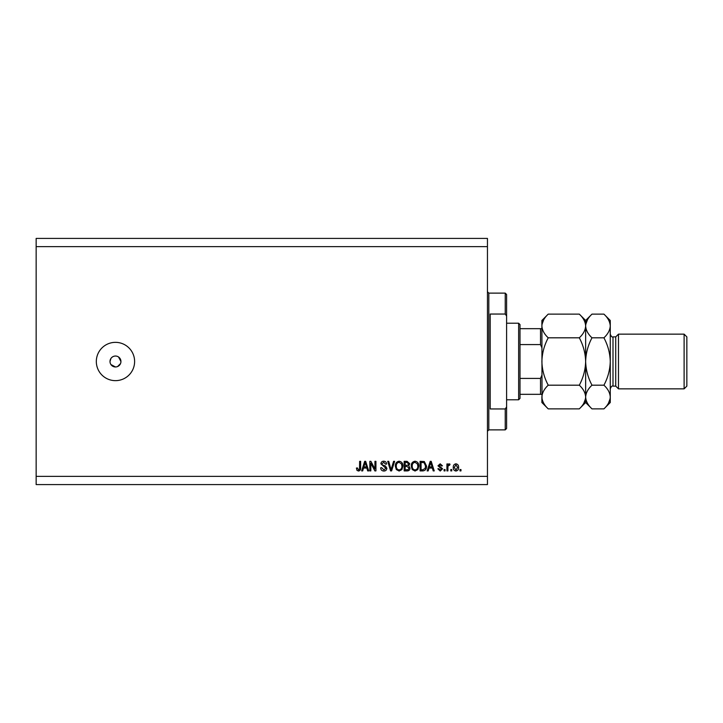 <?xml version="1.0" encoding="UTF-8"?>
<svg xmlns="http://www.w3.org/2000/svg" width="723" height="723" viewBox="0 0 723 723"><rect width="100%" height="100%" fill="white"/><g stroke="black" fill="none" stroke-linecap="round" stroke-linejoin="round"><path stroke-width="1.08" d="M110.917 364.537L115.472 366.968L116.539 366.868M115.472 356.032A5.468 5.468 0 0 0 110.004 361.5A5.468 5.468 0 0 0 115.472 366.968A5.468 5.468 0 0 0 120.94 361.5A5.468 5.468 0 0 0 115.472 356.032M114.406 356.132L113.375 356.448M112.436 356.945L111.604 357.632M110.926 358.454L110.004 361.5M115.472 342.35A19.15 19.15 0 0 0 96.322 361.5A19.15 19.15 0 0 0 115.472 380.65A19.15 19.15 0 0 0 134.614 361.5A19.15 19.15 0 0 0 115.472 342.35M120.831 362.566L120.94 361.5L118.509 356.954M487.456 246.624L36.15 246.624L36.15 238.418L487.456 238.418L487.456 484.582L36.15 484.582L36.15 476.376L487.456 476.376M370.836 463.289L370.836 470.908L369.842 470.908L369.842 461.337L370.899 461.337L374.939 468.965L374.939 461.337L375.933 461.337L375.933 470.908L374.866 470.908L370.836 463.289M386.877 468.242C386.697 470.049 385.693 470.98 383.859 471.035C381.843 470.908 380.777 469.833 380.66 467.799L381.654 467.673L383.949 469.914L385.883 468.269L380.904 463.832C381.048 462.151 381.979 461.274 383.687 461.211C385.504 461.301 386.489 462.25 386.624 464.067L385.63 464.193L383.714 462.331L381.898 463.859L382.214 464.826L385.395 465.955L386.877 468.242M394.622 461.337L391.604 470.908L390.583 470.908L387.718 461.337L388.739 461.337L391.044 469.787L393.592 461.337L394.622 461.337M399.123 471.035L396.294 469.534L395.327 466.245C395.21 463.398 396.484 461.717 399.123 461.211C401.726 461.708 402.982 463.344 402.91 466.127L401.934 469.57L399.123 471.035M415.038 471.035L412.209 469.534L411.242 466.245C411.125 463.398 412.39 461.717 415.038 461.211C417.632 461.708 418.897 463.344 418.825 466.127L417.849 469.57L415.038 471.035M429.028 468.052L428.188 470.908L427.157 470.908L430.212 461.337L431.188 461.337L434.243 470.908L433.213 470.908L432.372 468.052L429.028 468.052M460.976 469.543L460.976 470.908L459.982 470.908L459.982 469.543L460.976 469.543M36.15 246.624L36.15 476.376M458.608 467.356C458.744 469.426 457.849 470.655 455.942 471.035C454.053 470.664 453.158 469.462 453.267 467.429C453.158 465.386 454.044 464.184 455.942 463.823C457.804 464.175 458.689 465.35 458.608 467.356M451.776 469.543L451.776 470.908L450.781 470.908L450.781 469.543L451.776 469.543M447.917 467.302L447.917 470.908L446.922 470.908L446.922 463.949L447.917 463.949L447.917 465.061L449.091 463.823L450.031 464.193L449.661 465.187L448.097 465.874L447.917 467.302M445.061 469.543L445.061 470.908L444.067 470.908L444.067 469.543L445.061 469.543M442.575 468.784L440.217 471.035L437.849 468.793L438.843 468.667L440.289 470.04L441.581 468.956L437.975 465.802L440.18 463.823L442.449 465.811L441.455 465.937L440.217 464.817L438.969 465.666L442.575 468.784M426.534 466.064C426.706 468.902 425.495 470.519 422.892 470.908L420.072 470.908L420.072 461.337L424.293 461.509L426.534 466.064M410.004 468.097C409.923 469.959 408.956 470.89 407.103 470.908L404.157 470.908L404.157 461.337L407.121 461.337L409.751 463.741L408.685 465.748L410.004 468.097M363.506 468.052L362.675 470.908L361.636 470.908L364.69 461.337L365.666 461.337L368.721 470.908L367.691 470.908L366.85 468.052L363.506 468.052M358.481 471.035L356.981 470.357L356.412 468.052L357.406 467.926L358.527 469.914L359.521 469.191L359.647 461.337L360.641 461.337L360.641 467.835C360.831 469.643 360.117 470.709 358.481 471.035M117.56 366.552L120.524 363.597M455.915 464.817L454.261 467.42L455.96 470.04L457.614 467.42L455.915 464.817M430.257 464.139L429.354 466.931L432.047 466.931L430.7 462.331L430.257 464.139M421.066 462.449L421.066 469.787L422.774 469.787L425.16 468.396L425.54 466.055L424.103 462.648L421.066 462.449M415.047 462.331C413.023 462.738 412.083 464.058 412.237 466.263C412.173 468.323 413.104 469.543 415.029 469.914C417.008 469.516 417.939 468.242 417.831 466.1L417.415 463.94L415.047 462.331M405.151 462.449L405.151 465.314L407.889 465.223L408.757 463.895L406.778 462.449L405.151 462.449M405.151 466.434L405.151 469.787L408.088 469.67L409.001 468.106L406.986 466.434L405.151 466.434M399.132 462.331C397.108 462.738 396.168 464.058 396.321 466.263C396.258 468.323 397.189 469.543 399.114 469.914C401.093 469.516 402.024 468.242 401.916 466.1L401.5 463.94L399.132 462.331M364.735 464.139L363.832 466.931L366.525 466.931L365.178 462.331L364.735 464.139M505.232 314.044L505.232 293.122L506.597 294.487L506.597 316.041L505.232 314.044L490.194 314.044L490.194 408.956L505.232 408.956L506.597 406.959L506.597 428.513L505.232 429.878L505.232 408.956M506.597 406.959L506.597 316.041M518.635 323.208L520 324.573L520 398.427L518.635 399.792L518.635 323.208L506.597 323.208M541.889 347.826L540.515 344.582L540.515 328.676L541.889 328.676L520 328.676M520 344.582L540.515 344.582M520 378.418L540.515 378.418L541.889 375.174M541.889 394.324L540.515 394.324L541.889 394.324M520 394.324L540.515 394.324L540.515 378.418M615.734 386.118L612.996 386.118L612.996 336.882L615.734 336.882L615.734 386.118L618.472 388.847L618.472 334.153L684.112 334.153L684.112 388.847L618.472 388.847M684.112 334.153L686.85 336.882L686.85 386.118L684.112 388.847M579.304 314.125L585.648 320.47L585.648 325.965C585.404 330.131 583.289 334.08 579.304 337.813C583.28 345.251 585.395 353.14 585.648 361.5C585.395 369.869 583.28 377.768 579.304 385.187C583.271 388.875 585.386 392.824 585.648 397.035C585.404 401.193 583.289 405.142 579.304 408.875L548.233 408.875C544.265 405.187 542.151 401.238 541.889 397.035C542.123 392.869 544.247 388.92 548.233 385.187C544.256 377.749 542.133 369.86 541.889 361.5C542.142 353.131 544.256 345.233 548.233 337.813C544.265 334.125 542.151 330.176 541.889 325.965C542.123 321.807 544.247 317.858 548.233 314.125L579.304 314.125C583.271 317.813 585.386 321.762 585.648 325.965L585.522 324.338M579.304 385.187L548.233 385.187M583.877 403.118L585.522 398.662M548.233 314.125L541.889 320.47L542.015 398.662M543.651 319.882L542.015 324.338M579.304 337.813L548.233 337.813M603.922 408.875L610.266 402.53L610.266 397.035C610.004 392.824 607.889 388.875 603.922 385.187C607.898 377.768 610.013 369.878 610.266 361.5C610.013 353.14 607.898 345.251 603.922 337.813C607.907 334.08 610.022 330.131 610.266 325.965C610.004 321.762 607.889 317.813 603.922 314.125L610.266 320.47L610.266 397.035C610.022 401.193 607.907 405.142 603.922 408.875L591.992 408.875C588.025 405.187 585.91 401.238 585.648 397.035C585.892 392.869 588.007 388.92 591.992 385.187C588.016 377.749 585.901 369.86 585.648 361.5C585.901 353.122 588.016 345.233 591.992 337.813C588.025 334.125 585.91 330.176 585.648 325.965L585.648 402.53L579.304 408.875M541.889 397.035L541.889 402.53L548.233 408.875M585.648 397.035L585.784 398.662M585.648 325.965C585.892 321.807 588.007 317.858 591.992 314.125L603.922 314.125M587.419 319.882L585.784 324.338M608.495 403.118L610.131 398.662M610.266 325.965L610.131 324.338M603.922 385.187L591.992 385.187M603.922 337.813L591.992 337.813M505.232 293.122L488.82 293.122L488.82 429.878L487.456 431.251M488.82 293.122L487.456 291.749M505.232 429.878L488.82 429.878M518.635 399.792L506.597 399.792M612.996 336.882C612.119 337.415 611.206 336.502 610.266 334.153M585.648 402.53L591.992 408.875M585.648 320.47L591.992 314.125M612.996 386.118C612.119 385.585 611.206 386.498 610.266 388.847M615.734 336.882L618.472 334.153"/></g></svg>

